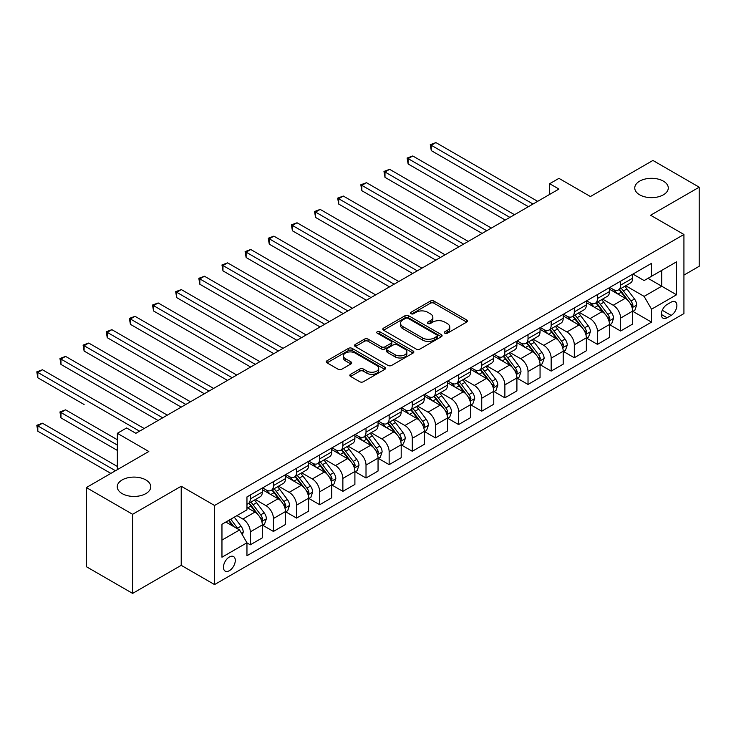 <?xml version="1.0" encoding="UTF-8"?>
<svg xmlns="http://www.w3.org/2000/svg" width="736" height="736" viewBox="0 0 736 736"><rect width="100%" height="100%" fill="white"/><g stroke="black" fill="none" stroke-linecap="round" stroke-linejoin="round"><path stroke-width="1.1" d="M444.848 333.233A1.803 1.04 0 0 0 447.387 333.233L466.698 322.083A2.567 1.481 0 0 0 467.452 321.034A2.567 1.481 0 0 0 466.698 319.985L433.982 301.098A2.567 1.481 0 0 0 430.348 301.098L411.038 312.248A1.803 1.04 0 0 0 410.513 312.984A1.803 1.04 0 0 0 411.038 313.72A1.803 1.04 0 0 0 413.586 313.72L416.088 312.276A8.225 4.747 0 0 1 427.717 312.276L430.44 313.849A8.225 4.747 0 0 1 432.851 317.207A8.225 4.747 0 0 1 430.44 320.565L427.947 322.009A1.803 1.04 0 0 0 427.414 322.745A1.803 1.04 0 0 0 427.947 323.472A1.803 1.04 0 0 0 430.486 323.472L432.989 322.037A8.225 4.747 0 0 1 444.618 322.037L447.341 323.61A8.225 4.747 0 0 1 449.751 326.968A8.225 4.747 0 0 1 447.341 330.326L444.848 331.761A1.803 1.04 0 0 0 444.323 332.497A1.803 1.04 0 0 0 444.848 333.233L444.848 331.761M145.857 479.927A16.762 9.678 0 0 0 127.595 477.83A16.762 9.678 0 0 0 117.245 486.763A16.762 9.678 0 0 0 122.158 493.608A16.762 9.678 0 0 0 140.42 495.705A16.762 9.678 0 0 0 150.77 486.763A16.762 9.678 0 0 0 145.857 479.927M663.375 181.139A16.762 9.678 0 0 0 645.113 179.041A16.762 9.678 0 0 0 634.763 187.984A16.762 9.678 0 0 0 639.676 194.819A16.762 9.678 0 0 0 657.938 196.917A16.762 9.678 0 0 0 668.279 187.984A16.762 9.678 0 0 0 663.375 181.139M229.365 570.685A8.381 4.839 120 0 0 234.839 563.298A8.381 4.839 120 0 0 233.551 556.582A8.381 4.839 120 0 0 229.365 556.996A8.381 4.839 120 0 0 223.891 564.383A8.381 4.839 120 0 0 225.17 571.099A8.381 4.839 120 0 0 229.365 570.685M350.566 374.339A2.567 1.481 0 0 0 349.812 375.388A2.567 1.481 0 0 0 350.566 376.436L359.748 381.736A2.567 1.481 0 0 0 363.382 381.736L384.827 369.352A2.567 1.481 0 0 0 385.581 368.304A2.567 1.481 0 0 0 384.827 367.255L352.112 348.367A2.567 1.481 0 0 0 348.478 348.367L327.032 360.75A2.567 1.481 0 0 0 326.278 361.799A2.567 1.481 0 0 0 327.032 362.848L338.118 369.251A2.567 1.481 0 0 0 341.752 369.251L350.934 363.952A2.567 1.481 0 0 0 351.679 362.903A2.567 1.481 0 0 0 350.934 361.854L345.432 358.68A6.872 3.965 0 0 1 343.418 355.874A6.872 3.965 0 0 1 347.659 352.204A6.872 3.965 0 0 1 355.157 353.068L376.694 365.498A6.872 3.965 0 0 1 378.709 368.304A6.872 3.965 0 0 1 374.458 371.974A6.872 3.965 0 0 1 366.97 371.11L363.382 369.04A2.567 1.481 0 0 0 359.748 369.04L350.566 374.339L350.566 376.436M683.928 275.108L699.2 266.285L699.2 187.183L652.915 160.457L590.419 196.53L558.946 178.36L549.682 183.706L558.946 189.051L135.856 433.311L126.601 427.966L117.346 433.311L117.346 469.66M132.618 514.289L132.618 593.4L181.222 565.34L181.222 486.229L132.618 514.289L86.333 487.563L148.819 451.49L117.346 433.311M181.222 486.229L214.553 505.476L683.928 234.48L683.928 313.591L214.553 584.577L214.553 505.476M699.2 187.183L650.596 215.243L683.928 234.48M416.263 349.103A2.567 1.481 0 0 0 419.897 349.103L441.352 336.72A2.567 1.481 0 0 0 442.097 335.671A2.567 1.481 0 0 0 441.352 334.622L408.636 315.735A2.567 1.481 0 0 0 405.002 315.735L383.557 328.118A2.567 1.481 0 0 0 382.803 329.167A2.567 1.481 0 0 0 383.557 330.216L416.263 349.103M378 333.62A1.803 1.04 0 0 1 379.831 333.877L379.831 331.743L413.089 350.943A2.567 1.481 0 0 1 413.844 351.992A2.567 1.481 0 0 1 413.089 353.041L391.644 365.424A2.567 1.481 0 0 1 388.01 365.424L355.295 346.536L355.295 344.439A2.567 1.481 0 0 0 354.54 345.488A2.567 1.481 0 0 0 355.295 346.536M355.295 344.439L364.467 339.14A2.567 1.481 0 0 1 368.101 339.14L381.368 346.794A2.567 1.481 0 0 0 385.011 346.794L391.092 343.28A2.567 1.481 0 0 0 391.846 342.231A2.567 1.481 0 0 0 391.092 341.182L377.283 333.206A1.803 1.04 0 0 1 376.758 332.47A1.803 1.04 0 0 1 377.862 331.513A1.803 1.04 0 0 1 379.831 331.743M132.618 593.4L86.333 566.674L86.333 487.563M671.149 302.146L667.074 304.502A8.114 4.683 120 0 0 661.774 311.659A8.114 4.683 120 0 0 663.016 318.164A8.114 4.683 120 0 0 667.074 317.759L671.149 315.404A8.114 4.683 120 0 0 676.448 308.255A8.114 4.683 120 0 0 675.206 301.751A8.114 4.683 120 0 0 671.149 302.146M632.914 274.086L644.12 280.554L651.526 276.276L651.526 263.341L246.956 496.92L246.956 509.855L221.959 524.29L221.959 557.216L246.956 542.782L246.956 555.717L651.526 322.138L651.526 309.203L644.12 296.378L625.701 285.752M651.526 276.276L676.522 261.85L676.522 294.777L651.526 309.203M181.222 565.34L214.553 584.577M549.682 183.706L549.682 194.396M648.002 278.309L661.71 286.221L661.71 270.397L676.522 261.85M644.12 296.378L661.71 286.221L676.522 294.777M221.959 540.104L239.55 529.957L225.842 522.045M246.956 542.892L250.286 544.815L250.286 531.88A10.47 6.044 -120 0 0 242.88 519.046L236.955 515.632M250.286 544.815L262.32 537.86L262.32 524.924A10.47 6.044 -120 0 0 254.914 512.1L246.956 507.5M262.596 525.2L273.433 531.447L273.433 518.512A10.47 6.044 -120 0 0 266.027 505.687L255.392 499.551M273.433 531.447L285.467 524.501L285.467 511.566A10.47 6.044 -120 0 0 278.061 498.741L262.32 489.652M285.743 511.833L296.571 518.089L296.571 505.154A10.47 6.044 -120 0 0 289.165 492.329L278.539 486.183M296.571 518.089L308.614 511.143L308.614 498.208A10.47 6.044 -120 0 0 301.208 485.374L285.467 476.293M308.89 498.474L319.718 504.721L319.718 491.786A10.47 6.044 -120 0 0 312.312 478.961L301.677 472.825M319.718 504.721L331.752 497.775L331.752 484.84A10.47 6.044 -120 0 0 324.346 472.015L308.614 462.926M332.037 485.107L342.866 491.363L342.866 478.428A10.47 6.044 -120 0 0 335.46 465.603L324.824 459.457M342.866 491.363L354.899 484.417L354.899 471.482A10.47 6.044 -120 0 0 347.493 458.648L331.752 449.567M355.175 471.748L366.013 478.004L366.013 465.069A10.47 6.044 -120 0 0 358.607 452.235L347.972 446.099M366.013 478.004L378.046 471.049L378.046 458.114A10.47 6.044 -120 0 0 370.64 445.289L354.899 436.2M378.322 458.381L389.151 464.637L389.151 451.702A10.47 6.044 -120 0 0 381.745 438.877L371.11 432.731M389.151 464.637L401.194 457.691L401.194 444.756A10.47 6.044 -120 0 0 393.788 431.922L378.046 422.841M401.47 445.022L412.298 451.278L412.298 438.343A10.47 6.044 -120 0 0 404.892 425.509L394.257 419.373M412.298 451.278L424.332 444.323L424.332 431.388A10.47 6.044 -120 0 0 416.926 418.563L401.194 409.474M424.608 431.655L435.445 437.911L435.445 424.976A10.47 6.044 -120 0 0 428.039 412.151L417.404 406.014M435.445 437.911L447.479 430.965L447.479 418.03A10.47 6.044 -120 0 0 440.073 405.205L424.332 396.115M447.755 418.296L458.592 424.552L458.592 411.617A10.47 6.044 -120 0 0 451.186 398.783L440.551 392.647M458.592 424.552L470.626 417.597L470.626 404.671A10.47 6.044 -120 0 0 463.22 391.837L447.479 382.748M470.902 404.938L481.73 411.185L481.73 398.25A10.47 6.044 -120 0 0 474.324 385.425L463.689 379.288M481.73 411.185L493.764 404.239L493.764 391.304A10.47 6.044 -120 0 0 486.358 378.479L470.626 369.389M494.049 391.57L504.878 397.826L504.878 384.891A10.47 6.044 -120 0 0 497.472 372.066L486.836 365.921M504.878 397.826L516.911 390.88L516.911 377.945A10.47 6.044 -120 0 0 509.505 365.111L493.764 356.031M517.187 378.212L528.025 384.459L528.025 371.524A10.47 6.044 -120 0 0 520.619 358.699L509.984 352.562M528.025 384.459L540.058 377.513L540.058 364.578A10.47 6.044 -120 0 0 532.652 351.753L516.911 342.663M540.334 364.844L551.163 371.1L551.163 358.165A10.47 6.044 -120 0 0 543.757 345.34L533.131 339.195M551.163 371.1L563.206 364.154L563.206 351.219A10.47 6.044 -120 0 0 555.8 338.385L540.058 329.305M563.482 351.486L574.31 357.742L574.31 344.807A10.47 6.044 -120 0 0 566.904 331.973L556.269 325.836M574.31 357.742L586.344 350.787L586.344 337.852A10.47 6.044 -120 0 0 578.938 325.027L563.206 315.937M586.629 338.118L597.457 344.374L597.457 331.439A10.47 6.044 -120 0 0 590.051 318.614L579.416 312.469M597.457 344.374L609.491 337.428L609.491 324.493A10.47 6.044 -120 0 0 602.085 311.668L586.344 302.579M609.767 324.76L620.604 331.016L620.604 318.081A10.47 6.044 -120 0 0 613.198 305.247L602.563 299.11M620.604 331.016L632.638 324.061L632.638 311.126A10.47 6.044 -120 0 0 625.232 298.301L609.491 289.211M609.767 287.454L613.198 289.432A10.47 6.044 -120 0 0 618.433 289.947A10.47 6.044 -120 0 0 620.604 285.154L620.604 281.198M586.62 300.812L590.051 302.79A10.47 6.044 -120 0 0 595.286 303.306A10.47 6.044 -120 0 0 597.457 298.512L597.457 294.556M563.482 314.18L566.904 316.158A10.47 6.044 -120 0 0 572.139 316.673A10.47 6.044 -120 0 0 574.31 311.88L574.31 307.924M540.334 327.538L543.757 329.516A10.47 6.044 -120 0 0 549.001 330.032A10.47 6.044 -120 0 0 551.163 325.238L551.163 321.282M517.187 340.897L520.619 342.875A10.47 6.044 -120 0 0 525.854 343.399A10.47 6.044 -120 0 0 528.025 338.606L528.025 334.65M494.049 354.264L497.472 356.242A10.47 6.044 -120 0 0 502.706 356.758A10.47 6.044 -120 0 0 504.878 351.964L504.878 348.008M470.902 367.623L474.324 369.601A10.47 6.044 -120 0 0 479.559 370.125A10.47 6.044 -120 0 0 481.73 365.323L481.73 361.376M447.755 380.99L451.186 382.968A10.47 6.044 -120 0 0 456.421 383.484A10.47 6.044 -120 0 0 458.592 378.69L458.592 374.734M424.608 394.349L428.039 396.327A10.47 6.044 -120 0 0 433.274 396.851A10.47 6.044 -120 0 0 435.445 392.049L435.445 388.093M401.47 407.716L404.892 409.694A10.47 6.044 -120 0 0 410.127 410.21A10.47 6.044 -120 0 0 412.298 405.416L412.298 401.46M378.322 421.075L381.745 423.053A10.47 6.044 -120 0 0 386.989 423.568A10.47 6.044 -120 0 0 389.151 418.775L389.151 414.819M355.175 434.433L358.607 436.411A10.47 6.044 -120 0 0 363.842 436.936A10.47 6.044 -120 0 0 366.013 432.142L366.013 428.186M332.037 447.801L335.46 449.779A10.47 6.044 -120 0 0 340.694 450.294A10.47 6.044 -120 0 0 342.866 445.501L342.866 441.545M308.89 461.159L312.312 463.137A10.47 6.044 -120 0 0 317.547 463.662A10.47 6.044 -120 0 0 319.718 458.868L319.718 454.912M285.743 474.527L289.165 476.505A10.47 6.044 -120 0 0 294.409 477.02A10.47 6.044 -120 0 0 296.571 472.227L296.571 468.271M262.596 487.885L266.027 489.863A10.47 6.044 -120 0 0 271.262 490.388A10.47 6.044 -120 0 0 273.433 485.585L273.433 481.629M632.914 311.392L651.526 322.138M618.433 289.947L630.467 283.001A10.47 6.044 -120 0 0 632.638 278.208L632.638 274.252M595.286 303.306L607.32 296.36A10.47 6.044 -120 0 0 609.491 291.566L609.491 287.61M572.139 316.673L584.182 309.727A10.47 6.044 -120 0 0 586.344 304.925L586.344 300.978M549.001 330.032L561.034 323.086A10.47 6.044 -120 0 0 563.206 318.292L563.206 314.336M525.854 343.399L537.887 336.453A10.47 6.044 -120 0 0 540.058 331.651L540.058 327.695M502.706 356.758L514.74 349.812A10.47 6.044 -120 0 0 516.911 345.018L516.911 341.062M479.559 370.125L491.602 363.17A10.47 6.044 -120 0 0 493.764 358.377L493.764 354.421M456.421 383.484L468.455 376.538A10.47 6.044 -120 0 0 470.626 371.744L470.626 367.788M433.274 396.851L445.308 389.896A10.47 6.044 -120 0 0 447.479 385.103L447.479 381.147M410.127 410.21L422.16 403.264A10.47 6.044 -120 0 0 424.332 398.47L424.332 394.514M386.989 423.568L399.022 416.622A10.47 6.044 -120 0 0 401.194 411.829L401.194 407.873M363.842 436.936L375.875 429.99A10.47 6.044 -120 0 0 378.046 425.187L378.046 421.231M340.694 450.294L352.728 443.348A10.47 6.044 -120 0 0 354.899 438.555L354.899 434.599M317.547 463.662L329.59 456.706A10.47 6.044 -120 0 0 331.752 451.913L331.752 447.957M294.409 477.02L306.443 470.074A10.47 6.044 -120 0 0 308.614 465.281L308.614 461.325M271.262 490.388L283.296 483.432A10.47 6.044 -120 0 0 285.467 478.639L285.467 474.683M246.956 504.169A10.47 6.044 -120 0 0 248.115 503.746L260.148 496.8A10.47 6.044 -120 0 0 262.32 492.007L262.32 488.051M248.115 503.746A10.47 6.044 -120 0 0 250.286 498.953L250.286 494.997M239.55 529.957L246.956 542.782M445.565 333.491L447.341 332.46A8.225 4.747 0 0 0 449.751 329.102L449.751 326.968M432.851 317.207L432.851 319.341A8.225 4.747 0 0 1 430.44 322.699L428.665 323.73M466.67 322.101L433.982 303.241A2.567 1.481 0 0 0 430.348 303.241L411.764 313.968M441.315 336.748L408.636 317.878A2.567 1.481 0 0 0 405.002 317.878L383.585 330.234M436.807 336.407A1.803 1.04 0 0 0 437.331 335.671A1.803 1.04 0 0 0 436.807 334.935L408.084 318.357A1.803 1.04 0 0 0 405.545 318.357L402.905 319.884A8.225 4.747 0 0 0 400.504 323.242A8.225 4.747 0 0 0 402.905 326.6L422.538 337.934A8.225 4.747 0 0 0 434.166 337.934L436.807 336.407L436.807 338.551A1.803 1.04 0 0 0 437.331 337.815L437.331 335.671M400.504 323.242L400.504 325.376A8.225 4.747 0 0 0 402.905 328.734L402.905 326.6M436.807 338.551L434.166 340.069A8.225 4.747 0 0 1 422.538 340.069L402.905 328.734M355.322 346.555L364.467 341.274L364.467 339.14M391.846 342.231L391.846 344.374A2.567 1.481 0 0 1 391.092 345.423L385.011 348.938A2.567 1.481 0 0 1 381.368 348.938L368.101 341.274A2.567 1.481 0 0 0 364.467 341.274M379.831 333.877L413.052 353.059M395.14 354.743A6.872 3.965 0 0 0 402.629 355.608A6.872 3.965 0 0 0 406.879 351.937A6.872 3.965 0 0 0 404.864 349.131L397.274 344.752A2.567 1.481 0 0 0 393.64 344.752L387.55 348.266A2.567 1.481 0 0 0 386.796 349.315A2.567 1.481 0 0 0 387.55 350.364L395.14 354.743L395.14 356.886A6.872 3.965 0 0 0 402.629 357.742A6.872 3.965 0 0 0 406.879 354.08L406.879 351.937M386.796 349.315L386.796 351.449A2.567 1.481 0 0 0 387.55 352.498L387.55 350.364M395.14 356.886L387.55 352.498M378.709 368.304L378.709 370.447A6.872 3.965 0 0 1 374.458 374.109A6.872 3.965 0 0 1 366.97 373.253L363.382 371.183A2.567 1.481 0 0 0 359.748 371.183L350.603 376.455M343.418 355.874L343.418 358.009A6.872 3.965 0 0 0 345.432 360.815L345.432 358.68M350.897 363.97L345.432 360.815M384.79 369.38L352.112 350.511A2.567 1.481 0 0 0 348.478 350.511L327.06 362.866M632.638 311.558L634.855 310.27L636.704 304.925A6.937 4.002 -120 0 0 634.496 299.018L626.925 288.917A20.028 11.564 -120 0 0 624.744 286.304M617.219 293.673A20.028 11.564 -120 0 0 613.116 289.386M632.003 307.308L632.96 305.228A6.937 4.002 -120 0 0 630.973 301.052L623.41 290.95A20.028 11.564 -120 0 0 621.221 288.337M619.362 289.414A16.624 9.596 60 0 1 622.095 292.514L628.489 301.061M431.278 204.074L482.098 233.413L384.992 177.348L384.992 172.003L389.62 169.326L491.363 228.068M619.004 289.616A20.028 11.564 60 0 1 621.193 292.238L626.216 298.945M533.02 204.019L431.278 145.277L435.905 142.6L537.648 201.342M528.393 206.687L431.278 150.622L431.278 145.277L430.256 144.688L435.905 142.6M431.278 150.622L430.256 144.688M609.491 324.916L611.717 323.638L613.566 318.292A6.937 4.002 -120 0 0 611.349 312.386L603.787 302.284A20.028 11.564 -120 0 0 601.597 299.662M594.072 307.041A20.028 11.564 -120 0 0 589.978 302.744M608.856 320.666L609.822 318.587A6.937 4.002 -120 0 0 607.835 314.41L600.263 304.318A20.028 11.564 -120 0 0 598.083 301.696M596.215 302.772A16.624 9.596 60 0 1 598.948 305.872L605.351 314.419M408.13 217.433L458.96 246.772L361.845 190.707L361.845 185.362L366.473 182.694L468.216 241.426M595.856 302.984A20.028 11.564 60 0 1 598.046 305.596L603.078 312.312M586.344 338.284L588.57 336.996L590.419 331.651A6.937 4.002 -120 0 0 588.202 325.744L580.64 315.643A20.028 11.564 -120 0 0 578.45 313.03M570.934 320.399A20.028 11.564 -120 0 0 566.83 316.112M585.718 334.034L586.675 331.945A6.937 4.002 -120 0 0 584.688 327.778L577.125 317.676A20.028 11.564 -120 0 0 574.936 315.063M573.068 316.14A16.624 9.596 60 0 1 575.8 319.24L582.204 327.787M384.992 230.791L435.813 260.139L338.698 204.065L338.698 198.72L343.326 196.052L445.068 254.794M572.718 316.342A20.028 11.564 60 0 1 574.899 318.964L579.931 325.671M563.206 351.642L565.423 350.364L567.272 345.018A6.937 4.002 -120 0 0 565.064 339.112L557.492 329.01A20.028 11.564 -120 0 0 555.312 326.388M547.786 333.767A20.028 11.564 -120 0 0 543.683 329.47M562.571 347.392L563.528 345.313A6.937 4.002 -120 0 0 561.54 341.136L553.978 331.044A20.028 11.564 -120 0 0 551.788 328.422M549.93 329.498A16.624 9.596 60 0 1 552.653 332.598L559.056 341.145M361.845 244.159L412.666 273.498L315.551 217.433L315.551 212.088L320.188 209.41L421.93 268.152M549.571 329.7A20.028 11.564 60 0 1 551.752 332.322L556.784 339.038M509.873 217.378L408.13 158.636L412.758 155.968L514.51 214.71M505.246 220.055L408.13 163.981L408.13 158.636L407.118 158.047L412.758 155.968M408.13 163.981L407.118 158.047M486.735 230.736L383.971 171.414L389.62 169.326M384.992 177.348L383.971 171.414M463.588 244.104L360.824 184.773L366.473 182.694M361.845 190.707L360.824 184.773M540.058 365.01L542.276 363.722L544.134 358.377A6.937 4.002 -120 0 0 541.917 352.47L534.354 342.369A20.028 11.564 -120 0 0 532.165 339.756M524.639 347.125A20.028 11.564 -120 0 0 520.536 342.838M539.424 360.76L540.38 358.671A6.937 4.002 -120 0 0 538.393 354.504L530.831 344.402A20.028 11.564 -120 0 0 528.65 341.78M526.783 342.856A16.624 9.596 60 0 1 529.515 345.966L535.918 354.513M338.698 257.517L389.528 286.865L292.413 230.791L292.413 225.446L297.04 222.778L398.783 281.52M526.424 343.068A20.028 11.564 60 0 1 528.614 345.681L533.637 352.397M440.441 257.462L337.677 198.14L343.326 196.052M338.698 204.065L337.677 198.14M516.911 378.368L519.138 377.09L520.987 371.744A6.937 4.002 -120 0 0 518.77 365.829L511.207 355.736A20.028 11.564 -120 0 0 509.018 353.114M501.492 360.493A20.028 11.564 -120 0 0 497.398 356.196M516.276 374.118L517.242 372.039A6.937 4.002 -120 0 0 515.255 367.862L507.684 357.76A20.028 11.564 -120 0 0 505.503 355.148M503.636 356.224A16.624 9.596 60 0 1 506.368 359.324L512.771 367.871M315.551 270.885L366.381 300.224L269.266 244.159L269.266 238.814L273.893 236.136L375.636 294.878M503.277 356.426A20.028 11.564 60 0 1 505.466 359.048L510.499 365.764M493.764 391.736L495.99 390.448L497.84 385.103A6.937 4.002 -120 0 0 495.622 379.196L488.06 369.095A20.028 11.564 -120 0 0 485.88 366.482M478.354 373.851A20.028 11.564 -120 0 0 474.251 369.555M493.138 387.486L494.095 385.397A6.937 4.002 -120 0 0 492.108 381.23L484.546 371.128A20.028 11.564 -120 0 0 482.356 368.506M480.498 369.582A16.624 9.596 60 0 1 483.221 372.692L489.624 381.239M292.413 284.243L343.234 313.591L246.118 257.517L246.118 252.172L250.746 249.504L352.489 308.246M480.139 369.794A20.028 11.564 60 0 1 482.319 372.407L487.352 379.123M470.626 405.094L472.843 403.816L474.692 398.47A6.937 4.002 -120 0 0 472.484 392.555L464.913 382.462A20.028 11.564 -120 0 0 462.732 379.84M455.207 387.21A20.028 11.564 -120 0 0 451.104 382.922M469.991 400.844L470.948 398.765A6.937 4.002 -120 0 0 468.961 394.588L461.398 384.486A20.028 11.564 -120 0 0 459.209 381.874M457.35 382.95A16.624 9.596 60 0 1 460.074 386.05L466.477 394.597M269.266 297.611L320.086 326.95L222.971 270.885L222.971 265.54L227.608 262.862L329.351 321.604M456.992 383.152A20.028 11.564 60 0 1 459.172 385.774L464.204 392.49M447.479 418.453L449.705 417.174L451.554 411.829A6.937 4.002 -120 0 0 449.337 405.922L441.775 395.821A20.028 11.564 -120 0 0 439.585 393.199M432.06 400.577A20.028 11.564 -120 0 0 427.956 396.281M446.844 414.202L447.801 412.123A6.937 4.002 -120 0 0 445.823 407.946L438.251 397.854A20.028 11.564 -120 0 0 436.071 395.232M434.203 396.308A16.624 9.596 60 0 1 436.936 399.409L443.339 407.956M246.118 310.969L296.948 340.317L199.833 284.243L199.833 278.898L204.461 276.23L306.204 334.972M433.844 396.52A20.028 11.564 60 0 1 436.034 399.133L441.057 405.849M424.332 431.82L426.558 430.532L428.407 425.187A6.937 4.002 -120 0 0 426.19 419.281L418.628 409.179A20.028 11.564 -120 0 0 416.438 406.566M408.922 413.936A20.028 11.564 -120 0 0 404.818 409.648M423.706 427.57L424.663 425.491A6.937 4.002 -120 0 0 422.676 421.314L415.113 411.212A20.028 11.564 -120 0 0 412.924 408.6M411.056 409.676A16.624 9.596 60 0 1 413.788 412.776L420.192 421.323M222.971 324.328L273.801 353.676L176.686 297.611L176.686 292.266L181.314 289.588L283.056 348.33M410.697 409.878A20.028 11.564 60 0 1 412.887 412.5L417.919 419.207M417.294 270.83L314.539 211.499L320.188 209.41M315.551 217.433L314.539 211.499M394.156 284.188L291.392 224.857L297.04 222.778M292.413 230.791L291.392 224.857M371.008 297.556L268.244 238.225L273.893 236.136M269.266 244.159L268.244 238.225M347.861 310.914L245.106 251.583L250.746 249.504M246.118 257.517L245.106 251.583M324.723 324.282L221.959 264.951L227.608 262.862M222.971 270.885L221.959 264.951M401.194 445.179L403.411 443.9L405.26 438.555A6.937 4.002 -120 0 0 403.052 432.648L395.48 422.547A20.028 11.564 -120 0 0 393.3 419.925M385.774 427.303A20.028 11.564 -120 0 0 381.671 423.007M400.559 440.928L401.516 438.849A6.937 4.002 -120 0 0 399.528 434.672L391.966 424.58A20.028 11.564 -120 0 0 389.776 421.958M387.918 423.034A16.624 9.596 60 0 1 390.641 426.135L397.044 434.682M199.833 337.695L250.654 367.034L153.539 310.969L153.539 305.624L158.166 302.947L259.918 361.689M387.559 423.246A20.028 11.564 60 0 1 389.74 425.859L394.772 432.575M301.576 337.64L198.812 278.309L204.461 276.23M199.833 284.243L198.812 278.309M378.046 458.546L380.264 457.258L382.113 451.913A6.937 4.002 -120 0 0 379.905 446.007L372.333 435.905A20.028 11.564 -120 0 0 370.153 433.292M362.627 440.662A20.028 11.564 -120 0 0 358.524 436.374M377.412 454.296L378.368 452.208A6.937 4.002 -120 0 0 376.381 448.04L368.819 437.938A20.028 11.564 -120 0 0 366.638 435.326M364.771 436.402A16.624 9.596 60 0 1 367.503 439.502L373.897 448.049M176.686 351.054L227.507 380.402L130.401 324.328L130.401 318.982L135.028 316.314L236.771 375.056M364.412 436.604A20.028 11.564 60 0 1 366.602 439.226L371.625 445.933M278.429 350.998L175.665 291.677L181.314 289.588M176.686 297.611L175.665 291.677M354.899 471.905L357.126 470.626L358.975 465.281A6.937 4.002 -120 0 0 356.758 459.365L349.195 449.273A20.028 11.564 -120 0 0 347.006 446.651M339.48 454.029A20.028 11.564 -120 0 0 335.386 449.733M354.264 467.654L355.23 465.575A6.937 4.002 -120 0 0 353.243 461.398L345.672 451.306A20.028 11.564 -120 0 0 343.491 448.684M341.624 449.76A16.624 9.596 60 0 1 344.356 452.861L350.759 461.408M153.539 364.421L204.369 393.76L107.254 337.695L107.254 332.35L111.881 329.673L213.624 388.415M341.265 449.963A20.028 11.564 60 0 1 343.454 452.585L348.487 459.301M255.282 364.366L152.527 305.035L158.166 302.947M153.539 310.969L152.527 305.035M331.752 485.272L333.978 483.984L335.828 478.639A6.937 4.002 -120 0 0 333.61 472.733L326.048 462.631A20.028 11.564 -120 0 0 323.858 460.018M316.342 467.388A20.028 11.564 -120 0 0 312.239 463.1M331.126 481.022L332.083 478.934A6.937 4.002 -120 0 0 330.096 474.766L322.534 464.664A20.028 11.564 -120 0 0 320.344 462.042M318.476 463.119A16.624 9.596 60 0 1 321.209 466.228L327.612 474.775M130.401 377.78L181.222 407.128L84.106 351.054L84.106 345.708L88.734 343.04L190.477 401.782M318.127 463.33A20.028 11.564 60 0 1 320.307 465.943L325.34 472.659M232.144 377.724L129.38 318.394L135.028 316.314M130.401 324.328L129.38 318.394M308.614 498.631L310.831 497.352L312.68 492.007A6.937 4.002 -120 0 0 310.472 486.091L302.901 475.999A20.028 11.564 -120 0 0 300.72 473.377M293.195 480.755A20.028 11.564 -120 0 0 289.092 476.459M307.979 494.38L308.936 492.301A6.937 4.002 -120 0 0 306.949 488.124L299.386 478.023A20.028 11.564 -120 0 0 297.197 475.41M295.338 476.486A16.624 9.596 60 0 1 298.062 479.587L304.465 488.134M107.254 391.147L158.074 420.486L60.959 364.421L60.959 359.076L65.596 356.399L167.339 415.141M294.98 476.689A20.028 11.564 60 0 1 297.16 479.311L302.192 486.027M208.996 391.092L106.232 331.761L111.881 329.673M107.254 337.695L106.232 331.761M285.467 511.998L287.684 510.71L289.542 505.365A6.937 4.002 -120 0 0 287.325 499.459L279.763 489.357A20.028 11.564 -120 0 0 277.573 486.744M270.048 494.114A20.028 11.564 -120 0 0 265.944 489.817M284.832 507.748L285.789 505.66A6.937 4.002 -120 0 0 283.811 501.492L276.239 491.39A20.028 11.564 -120 0 0 274.059 488.768M272.191 489.845A16.624 9.596 60 0 1 274.924 492.954L281.327 501.501M84.106 404.506L37.821 377.78L37.821 372.434L42.449 369.766L144.192 428.508M271.832 490.056A20.028 11.564 60 0 1 274.022 492.669L279.045 499.385M185.849 404.45L83.085 345.12L88.734 343.04M84.106 351.054L83.085 345.12M162.711 417.818L59.947 358.487L65.596 356.399M60.959 364.421L59.947 358.487M262.32 525.357L264.546 524.078L266.395 518.724A6.937 4.002 -120 0 0 264.178 512.817L256.616 502.716A20.028 11.564 -120 0 0 254.426 500.103M261.685 521.106L262.651 519.027A6.937 4.002 -120 0 0 260.664 514.85L253.092 504.749A20.028 11.564 -120 0 0 250.912 502.136M249.044 503.212A16.624 9.596 60 0 1 251.776 506.313L258.18 514.86M117.346 439.732L65.596 409.851L60.959 412.528L60.959 417.873L117.346 450.423M248.685 503.415A20.028 11.564 60 0 1 250.875 506.037L255.907 512.744M60.959 417.873L59.947 411.939L117.346 445.078M59.947 411.939L65.596 409.851M242.328 534.759L243.248 532.091A6.937 4.002 -120 0 0 241.031 526.185L234.287 517.169M117.346 466.458L42.449 423.218L37.821 425.886L37.821 431.232L110.86 473.404M238.151 529.147A6.937 4.002 -120 0 0 237.516 528.209L230.764 519.202M229.025 520.205L233.882 526.682M228.546 520.481L232.659 525.973M37.821 431.232L36.8 425.298L115.488 470.727M36.8 425.298L42.449 423.218M139.564 431.176L36.8 371.846L42.449 369.766M37.821 377.78L36.8 371.846M242.88 519.046L254.914 512.1M266.027 505.687L278.061 498.741M289.165 492.329L301.208 485.374M312.312 478.961L324.346 472.015M335.46 465.603L347.493 458.648M358.607 452.235L370.64 445.289M381.745 438.877L393.788 431.922M404.892 425.509L416.926 418.563M428.039 412.151L440.073 405.205M451.186 398.783L463.22 391.837M474.324 385.425L486.358 378.479M497.472 372.066L509.505 365.111M520.619 358.699L532.652 351.753M543.757 345.34L555.8 338.385M566.904 331.973L578.938 325.027M590.051 318.614L602.085 311.668M613.198 305.247L625.232 298.301M620.604 285.154L632.638 278.208M620.604 318.081L632.638 311.126M597.457 331.439L609.491 324.493M597.457 298.512L609.491 291.566M574.31 344.807L586.344 337.852M574.31 311.88L586.344 304.925M551.163 358.165L563.206 351.219M551.163 325.238L563.206 318.292M528.025 371.524L540.058 364.578M528.025 338.606L540.058 331.651M504.878 384.891L516.911 377.945M504.878 351.964L516.911 345.018M481.73 398.25L493.764 391.304M481.73 365.323L493.764 358.377M458.592 411.617L470.626 404.671M458.592 378.69L470.626 371.744M435.445 424.976L447.479 418.03M435.445 392.049L447.479 385.103M412.298 438.343L424.332 431.388M412.298 405.416L424.332 398.47M389.151 451.702L401.194 444.756M389.151 418.775L401.194 411.829M366.013 465.069L378.046 458.114M366.013 432.142L378.046 425.187M342.866 478.428L354.899 471.482M342.866 445.501L354.899 438.555M319.718 491.786L331.752 484.84M319.718 458.868L331.752 451.913M296.571 505.154L308.614 498.208M296.571 472.227L308.614 465.281M273.433 518.512L285.467 511.566M273.433 485.585L285.467 478.639M250.286 531.88L262.32 524.924M250.286 498.953L262.32 492.007M662.271 310.279L671.149 315.404M661.333 314.447L667.074 317.759M447.341 332.46L447.341 330.326M427.947 323.472L427.947 322.009M430.44 322.699L430.44 320.565M411.038 313.72L411.038 312.248M430.348 303.241L430.348 301.098M433.982 303.241L433.982 301.098M466.698 322.083L466.698 319.985M383.557 330.216L383.557 328.118M405.002 317.878L405.002 315.735M408.636 317.878L408.636 315.735M441.352 336.72L441.352 334.622M422.538 340.069L422.538 337.934M434.166 340.069L434.166 337.934M368.101 341.274L368.101 339.14M381.368 348.938L381.368 346.794M385.011 348.938L385.011 346.794M391.092 345.423L391.092 343.28M413.089 353.041L413.089 350.943M359.748 371.183L359.748 369.04M363.382 371.183L363.382 369.04M366.97 373.253L366.97 371.11M350.934 363.952L350.934 361.854M327.032 362.848L327.032 360.75M348.478 350.511L348.478 348.367M352.112 350.511L352.112 348.367M384.827 369.352L384.827 367.255M632.114 307.685L636.668 305.063M623.41 290.95L626.925 288.917M617.955 294.106L621.193 292.238M630.973 301.052L634.496 299.018M630.43 303.756L632.96 305.228M608.976 321.052L613.52 318.421M600.263 304.318L603.787 302.284M594.808 307.464L598.046 305.596M607.835 314.41L611.349 312.386M607.283 317.124L609.822 318.587M585.828 334.411L590.373 331.789M577.125 317.676L580.64 315.643M571.67 320.822L574.899 318.964M584.688 327.778L588.202 325.744M584.136 330.482L586.675 331.945M562.681 347.778L567.226 345.147M553.978 331.044L557.492 329.01M548.522 334.19L551.752 332.322M561.54 341.136L565.064 339.112M560.988 343.85L563.528 345.313M539.543 361.137L544.088 358.515M530.831 344.402L534.354 342.369M525.375 347.548L528.614 345.681M538.393 354.504L541.917 352.47M537.85 357.208L540.38 358.671M516.396 374.495L520.941 371.873M507.684 357.76L511.207 355.736M502.228 360.916L505.466 359.048M515.255 367.862L518.77 365.829M514.703 370.576L517.242 372.039M493.249 387.863L497.794 385.241M484.546 371.128L488.06 369.095M479.09 374.274L482.319 372.407M492.108 381.23L495.622 379.196M491.556 383.934L494.095 385.397M470.102 401.221L474.646 398.599M461.398 384.486L464.913 382.462M455.943 387.642L459.172 385.774M468.961 394.588L472.484 392.555M468.418 397.302L470.948 398.765M446.964 414.589L451.508 411.967M438.251 397.854L441.775 395.821M432.796 401L436.034 399.133M445.823 407.946L449.337 405.922M445.271 410.66L447.801 412.123M423.816 427.947L428.361 425.325M415.113 411.212L418.628 409.179M409.658 414.368L412.887 412.5M422.676 421.314L426.19 419.281M422.124 424.019L424.663 425.491M400.669 441.315L405.214 438.684M391.966 424.58L395.48 422.547M386.51 427.726L389.74 425.859M399.528 434.672L403.052 432.648M398.976 437.386L401.516 438.849M377.522 454.673L382.076 452.051M368.819 437.938L372.333 435.905M363.363 441.085L366.602 439.226M376.381 448.04L379.905 446.007M375.838 450.745L378.368 452.208M354.384 468.041L358.929 465.41M345.672 451.306L349.195 449.273M340.216 454.452L343.454 452.585M353.243 461.398L356.758 459.365M352.691 464.112L355.23 465.575M331.237 481.399L335.782 478.777M322.534 464.664L326.048 462.631M317.078 467.811L320.307 465.943M330.096 474.766L333.61 472.733M329.544 477.471L332.083 478.934M308.09 494.758L312.634 492.136M299.386 478.023L302.901 475.999M293.931 481.178L297.16 479.311M306.949 488.124L310.472 486.091M306.406 490.838L308.936 492.301M284.952 508.125L289.496 505.503M276.239 491.39L279.763 489.357M270.784 494.537L274.022 492.669M283.811 501.492L287.325 499.459M283.259 504.197L285.789 505.66M261.804 521.484L266.349 518.862M253.092 504.749L256.616 502.716M247.646 507.904L250.875 506.037M260.664 514.85L264.178 512.817M260.112 517.564L262.651 519.027M241.445 533.241L243.202 532.229M237.516 528.209L241.031 526.185"/></g></svg>
